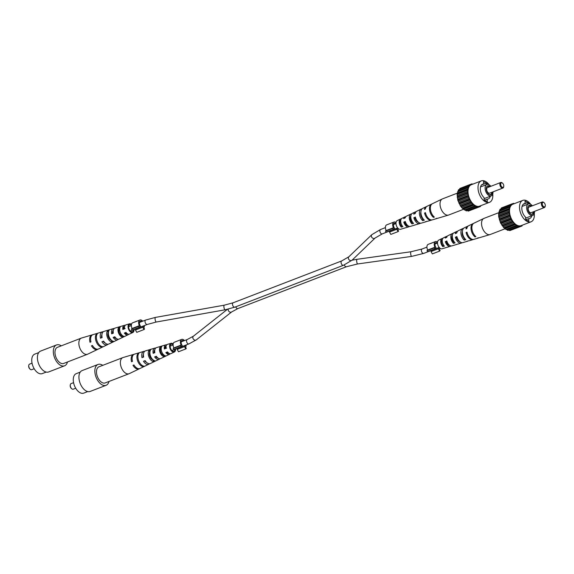 <?xml version="1.0" encoding="UTF-8"?>
<svg xmlns="http://www.w3.org/2000/svg" width="574" height="574" viewBox="0 0 574 574"><rect width="100%" height="100%" fill="white"/><g stroke="black" fill="none" stroke-linecap="round" stroke-linejoin="round"><path stroke-width="0.86" d="M92.55 334.814A7.771 4.47 68.9 0 0 92.07 334.907L81.537 338.029A8.646 4.972 68.9 0 0 81.321 338.1A8.646 4.972 68.9 0 0 81.149 338.179A8.646 4.972 68.9 0 0 79.908 348.26A8.646 4.972 68.9 0 0 87.542 354.237A8.646 4.972 68.9 0 0 87.714 354.165A8.646 4.972 68.9 0 0 87.75 354.144L97.652 349.387A7.771 4.47 68.9 0 0 98.075 349.136M57.615 347.248A8.646 4.972 68.9 0 0 57.443 347.313A8.646 4.972 68.9 0 0 57.271 347.385A8.646 4.972 68.9 0 0 55.965 357.315A8.646 4.972 68.9 0 0 63.664 363.442A8.646 4.972 68.9 0 0 63.836 363.371M113.315 333.121L112.54 333.422A4.441 2.561 68.9 0 1 113.279 330.402M102.122 337.455L101.569 337.67A4.936 2.841 68.9 0 1 101.921 334.671M125.154 328.536L123.518 329.167A3.953 2.274 68.9 0 1 124.63 326.434M124.056 328.378A4.09 2.353 68.9 0 0 123.575 327.941M113.178 331.858A4.578 2.633 68.9 0 0 112.662 331.456M101.483 336.673A5.144 2.956 -111.1 0 1 102.086 337.469M111.507 340.325L111.385 340.375A4.649 2.676 -111.1 0 1 108.378 337.125A4.649 2.676 -111.1 0 1 108.185 332.576L108.407 332.504M122.377 335.525L121.867 335.747A4.162 2.396 -111.1 0 1 119.327 332.884A4.162 2.396 -111.1 0 1 119.083 328.959L119.686 328.766M131.367 325.071A3.724 2.145 68.9 0 0 129.767 324.697A3.724 2.145 68.9 0 0 129.107 329.096A3.724 2.145 68.9 0 0 132.451 331.65A3.724 2.145 68.9 0 0 133.455 329.785M114.248 328.536A5.991 3.451 68.9 0 0 113.358 328.601A5.991 3.451 68.9 0 0 111.665 333.824L112.54 333.422M111.665 333.824L113.329 333.178A5.855 3.372 -111.1 0 1 114.994 328.113L124.357 325.343A5.08 2.92 68.9 0 0 122.865 329.469L123.518 329.167M92.07 334.907A7.771 4.47 68.9 0 0 89.996 342.255L90.936 341.817M89.996 342.255L90.95 341.882A7.692 4.427 -111.1 0 1 93.002 334.635L102.366 331.858A6.91 3.975 68.9 0 0 100.472 338.179L101.569 337.67M103.241 331.765A6.91 3.975 68.9 0 0 102.366 331.858M100.472 338.179L102.136 337.534A6.773 3.896 -111.1 0 1 104.002 331.377L113.358 328.601M125.254 325.307A5.08 2.92 68.9 0 0 124.357 325.343M122.865 329.469L124.529 328.816A4.944 2.841 -111.1 0 1 125.993 324.855L129.502 323.815A4.649 2.676 -111.1 0 1 131.475 324.324M134.058 329.555A4.649 2.676 -111.1 0 1 132.845 332.482A4.649 2.676 -111.1 0 1 128.626 329.318A4.649 2.676 -111.1 0 1 129.502 323.815M112.576 331.801A6.386 3.674 -111.1 0 1 113.157 332.583M96.31 341.889A7.297 4.205 -111.1 0 1 96.425 334.097L97.372 333.817A7.225 4.154 68.9 0 0 97.257 341.516A7.225 4.154 68.9 0 0 102.646 346.667L101.763 347.098A7.297 4.205 -111.1 0 1 96.31 341.889M107.474 337.541A6.386 3.674 -111.1 0 1 107.482 330.861L109.125 330.38A6.249 3.595 68.9 0 0 109.139 336.895A6.249 3.595 68.9 0 0 113.63 341.343L112.095 342.09A6.386 3.674 -111.1 0 1 107.474 337.541M118.646 333.2A5.467 3.15 -111.1 0 1 118.538 327.639L120.188 327.158A5.331 3.071 68.9 0 0 120.31 332.554A5.331 3.071 68.9 0 0 123.948 336.321L122.413 337.074A5.467 3.15 -111.1 0 1 118.646 333.2M114.85 336.96A6.386 3.674 -111.1 0 1 114.936 337.928M132.845 332.482L129.545 334.068A4.944 2.841 -111.1 0 1 126 332.403L124.336 333.049A5.08 2.92 68.9 0 0 128.002 334.807L119.205 339.033A5.855 3.372 -111.1 0 1 114.8 336.759L113.135 337.412A5.991 3.451 68.9 0 0 117.67 339.772L108.866 343.998A6.773 3.896 -111.1 0 1 103.607 341.114L101.942 341.76A6.91 3.975 68.9 0 0 107.331 344.744L98.527 348.97A7.692 4.427 -111.1 0 1 92.421 345.462L91.467 345.835A7.771 4.47 68.9 0 0 97.652 349.387M107.331 344.744A6.91 3.975 68.9 0 0 108.041 344.221M117.67 339.772A5.991 3.451 68.9 0 0 118.366 339.227M128.002 334.807A5.08 2.92 68.9 0 0 128.691 334.233M103.413 341.193A5.144 2.956 -111.1 0 1 103.449 341.76M104.253 342.491A5.101 2.935 68.9 0 0 104.31 342.09M115.231 338.129A4.578 2.633 68.9 0 0 115.345 337.483M125.684 333.408A4.09 2.353 68.9 0 0 125.742 332.762M109.139 338.538L109.333 338.466A4.857 2.798 -111.1 0 1 109.383 338.868M103.083 341.315A4.936 2.841 68.9 0 0 105.114 342.951M114.047 337.053A4.441 2.561 68.9 0 0 116.4 338.495M125.017 332.784A3.953 2.274 68.9 0 0 127.478 333.817M101.483 346.409L101.763 347.098M96.425 334.097L96.755 334.9M111.385 340.375L112.095 342.09M107.482 330.861L108.185 332.576M121.867 335.747L122.413 337.074M118.538 327.639L119.083 328.959M30.099 369.132A2.382 1.37 -111.1 0 1 29.92 369.003A2.382 1.37 -111.1 0 1 28.7 365.839A2.382 1.37 -111.1 0 1 28.75 365.616M32.051 363.17L29.597 364.117A2.978 1.715 68.9 0 0 28.779 365.358A2.978 1.715 68.9 0 0 30.3 369.304A2.978 1.715 68.9 0 0 30.759 369.599A2.978 1.715 68.9 0 0 31.735 369.678L34.189 368.73M46.229 372.081L42.239 373.617A10.432 6.005 -111.1 0 1 38.817 373.337A10.432 6.005 -111.1 0 1 32.087 363.356A10.432 6.005 -111.1 0 1 34.734 354.144L38.723 352.608M67.467 361.972A11.179 6.436 -111.1 0 1 64.575 365.803L48.654 371.945A11.179 6.436 -111.1 0 1 44.987 371.643A11.179 6.436 -111.1 0 1 37.769 360.953A11.179 6.436 -111.1 0 1 40.611 351.08L56.532 344.945A11.179 6.436 -111.1 0 1 60.198 345.247A11.179 6.436 -111.1 0 1 61.246 345.842M64.575 365.803A11.179 6.436 -111.1 0 1 60.909 365.509A11.179 6.436 -111.1 0 1 53.691 354.818A11.179 6.436 -111.1 0 1 56.532 344.945M134.072 354.316A7.771 4.47 68.9 0 0 133.584 354.409L123.058 357.53A8.646 4.972 68.9 0 0 122.843 357.602A8.646 4.972 68.9 0 0 122.671 357.674A8.646 4.972 68.9 0 0 121.43 367.762A8.646 4.972 68.9 0 0 129.057 373.731A8.646 4.972 68.9 0 0 129.229 373.66A8.646 4.972 68.9 0 0 129.272 373.645L139.166 368.888A7.771 4.47 68.9 0 0 139.59 368.637M99.137 366.75A8.646 4.972 68.9 0 0 98.958 366.808A8.646 4.972 68.9 0 0 98.785 366.879A8.646 4.972 68.9 0 0 97.487 376.817A8.646 4.972 68.9 0 0 105.178 382.937A8.646 4.972 68.9 0 0 105.351 382.865M154.837 352.615L154.054 352.924A4.441 2.561 68.9 0 1 154.801 349.903M143.636 356.956L143.084 357.172A4.936 2.841 68.9 0 1 143.443 354.165M166.668 348.031L165.032 348.669A3.953 2.274 68.9 0 1 166.151 345.935M165.57 347.88A4.09 2.353 68.9 0 0 165.09 347.435M154.693 351.36A4.578 2.633 68.9 0 0 154.176 350.958M143.005 356.174A5.144 2.956 -111.1 0 1 143.6 356.971M153.021 359.819L152.906 359.869A4.649 2.676 -111.1 0 1 149.9 356.626A4.649 2.676 -111.1 0 1 149.706 352.077L149.922 352.006M163.899 355.019L163.389 355.249A4.162 2.396 -111.1 0 1 160.849 352.386A4.162 2.396 -111.1 0 1 160.605 348.461L161.201 348.26M173.097 344.737A3.724 2.145 68.9 0 0 171.289 344.199A3.724 2.145 68.9 0 0 170.629 348.597A3.724 2.145 68.9 0 0 173.965 351.152A3.724 2.145 68.9 0 0 174.977 349.286M155.762 348.031A5.991 3.451 68.9 0 0 154.88 348.102A5.991 3.451 68.9 0 0 153.179 353.326L154.054 352.924M153.179 353.326L154.844 352.68A5.855 3.372 -111.1 0 1 156.515 347.614L165.872 344.845A5.08 2.92 68.9 0 0 164.379 348.97L165.032 348.669M133.584 354.409A7.771 4.47 68.9 0 0 131.518 361.749L132.451 361.319M131.518 361.749L132.465 361.383A7.692 4.427 -111.1 0 1 134.524 354.129L143.88 351.36A6.91 3.975 68.9 0 0 141.986 357.681L143.084 357.172M144.756 351.266A6.91 3.975 68.9 0 0 143.88 351.36M141.986 357.681L143.651 357.028A6.773 3.896 -111.1 0 1 145.516 350.872L154.88 348.102M166.776 344.809A5.08 2.92 68.9 0 0 165.872 344.845M164.379 348.97L166.051 348.318A4.944 2.841 -111.1 0 1 167.508 344.357L171.023 343.317A4.649 2.676 -111.1 0 1 173.176 343.955M175.579 349.057A4.649 2.676 -111.1 0 1 174.36 351.984A4.649 2.676 -111.1 0 1 170.141 348.82A4.649 2.676 -111.1 0 1 171.023 343.317M154.09 351.302A6.386 3.674 -111.1 0 1 154.679 352.077M137.825 361.383A7.297 4.205 -111.1 0 1 137.947 353.591L138.886 353.319A7.225 4.154 68.9 0 0 138.779 361.017A7.225 4.154 68.9 0 0 144.16 366.169L143.285 366.592A7.297 4.205 -111.1 0 1 137.825 361.383M148.996 357.042A6.386 3.674 -111.1 0 1 148.996 350.355L150.646 349.875A6.249 3.595 68.9 0 0 150.661 356.397A6.249 3.595 68.9 0 0 155.145 360.845L153.61 361.591A6.386 3.674 -111.1 0 1 148.996 357.042M160.16 352.701A5.467 3.15 -111.1 0 1 160.06 347.134L161.703 346.66A5.331 3.071 68.9 0 0 161.825 352.056A5.331 3.071 68.9 0 0 165.47 355.823L163.934 356.569A5.467 3.15 -111.1 0 1 160.16 352.701M156.365 356.461A6.386 3.674 -111.1 0 1 156.458 357.43M174.36 351.984L171.059 353.57A4.944 2.841 -111.1 0 1 167.522 351.898L165.85 352.551A5.08 2.92 68.9 0 0 169.524 354.309L160.727 358.535A5.855 3.372 -111.1 0 1 156.322 356.26L154.65 356.906A5.991 3.451 68.9 0 0 159.185 359.274L150.388 363.5A6.773 3.896 -111.1 0 1 145.122 360.616L143.457 361.261A6.91 3.975 68.9 0 0 148.845 364.239L140.049 368.465A7.692 4.427 -111.1 0 1 133.936 364.964L132.989 365.337A7.771 4.47 68.9 0 0 139.166 368.888M148.845 364.239A6.91 3.975 68.9 0 0 149.556 363.722M159.185 359.274A5.991 3.451 68.9 0 0 159.888 358.728M169.524 354.309A5.08 2.92 68.9 0 0 170.213 353.728M144.928 360.687A5.144 2.956 -111.1 0 1 144.964 361.261M145.767 361.993A5.101 2.935 68.9 0 0 145.825 361.591M156.752 357.624A4.578 2.633 68.9 0 0 156.86 356.985M167.199 352.91A4.09 2.353 68.9 0 0 167.256 352.257M150.661 358.04L150.854 357.968A4.857 2.798 -111.1 0 1 150.897 358.37M144.605 360.816A4.936 2.841 68.9 0 0 146.635 362.452M155.568 356.554A4.441 2.561 68.9 0 0 157.922 357.989M166.532 352.285A3.953 2.274 68.9 0 0 168.993 353.311M143.005 365.911L143.285 366.592M137.947 353.591L138.277 354.395M152.906 359.869L153.61 361.591M148.996 350.355L149.706 352.077M163.389 355.249L163.934 356.569M160.06 347.134L160.605 348.461M71.621 388.627A2.382 1.37 -111.1 0 1 71.434 388.498A2.382 1.37 -111.1 0 1 70.215 385.341A2.382 1.37 -111.1 0 1 70.265 385.118M73.565 382.671L71.111 383.611A2.978 1.715 68.9 0 0 70.293 384.853A2.978 1.715 68.9 0 0 71.822 388.806A2.978 1.715 68.9 0 0 72.281 389.1A2.978 1.715 68.9 0 0 73.257 389.179L75.711 388.232M87.743 391.576L83.761 393.111A10.432 6.005 -111.1 0 1 80.338 392.838A10.432 6.005 -111.1 0 1 73.608 382.858A10.432 6.005 -111.1 0 1 76.256 373.645L80.238 372.11M108.988 381.473A11.179 6.436 -111.1 0 1 106.09 385.305L90.168 391.439A11.179 6.436 -111.1 0 1 86.502 391.145A11.179 6.436 -111.1 0 1 79.291 380.454A11.179 6.436 -111.1 0 1 82.125 370.582L98.046 364.447A11.179 6.436 -111.1 0 1 101.713 364.741A11.179 6.436 -111.1 0 1 102.768 365.344M106.09 385.305A11.179 6.436 -111.1 0 1 102.423 385.003A11.179 6.436 -111.1 0 1 95.212 374.32A11.179 6.436 -111.1 0 1 98.046 364.447M503.785 185.833A2.382 1.37 68.9 0 0 502.537 183.178A2.382 1.37 68.9 0 0 500.7 184.383A2.382 1.37 68.9 0 0 502.128 187.16A2.382 1.37 68.9 0 0 503.75 186.342A2.382 1.37 68.9 0 0 503.785 185.833M503.707 186.557A2.978 1.715 -111.1 0 1 503.678 186.823A2.978 1.715 -111.1 0 1 502.86 188.064A2.978 1.715 -111.1 0 1 500.923 187.189A2.978 1.715 -111.1 0 1 499.861 184.376A2.978 1.715 -111.1 0 1 500.715 182.503A2.978 1.715 -111.1 0 1 502.15 182.869A2.978 1.715 -111.1 0 1 502.35 183.049M500.715 182.503L487.527 187.583A2.978 1.715 68.9 0 0 486.673 189.463A2.978 1.715 68.9 0 0 487.728 192.276A2.978 1.715 68.9 0 0 489.665 193.151L502.86 188.064M490.067 186.607A4.764 2.741 68.9 0 0 486.716 186.658A4.764 2.741 68.9 0 0 486.25 188.875A4.764 2.741 68.9 0 0 489.844 194.78A4.764 2.741 68.9 0 0 492.399 192.096M489.593 194.686A4.42 2.54 68.9 0 0 491.71 192.362M490.842 186.306A6.113 3.516 68.9 0 0 486.852 184.491A6.113 3.516 68.9 0 0 485.109 188.337A6.113 3.516 68.9 0 0 487.276 194.098A6.113 3.516 68.9 0 0 491.251 195.892A6.113 3.516 68.9 0 0 492.994 192.046A6.113 3.516 68.9 0 0 492.987 191.867M489.184 184.828A11.473 6.608 68.9 0 0 481.285 180.889A11.473 6.608 68.9 0 0 478.006 188.114A11.473 6.608 68.9 0 0 482.081 198.934A11.473 6.608 68.9 0 0 489.543 202.299A11.473 6.608 68.9 0 0 492.822 195.074A11.473 6.608 68.9 0 0 492.75 194.077M481.285 180.889L471.276 184.742A11.473 6.608 68.9 0 0 467.997 191.974A11.473 6.608 68.9 0 0 472.072 202.794A11.473 6.608 68.9 0 0 479.534 206.159L489.543 202.299M489.357 186.88A4.42 2.54 68.9 0 0 486.587 186.894M487.756 184.354L487.742 183.823L486.2 183.099L481.586 184.878M486.2 183.099L486.257 184.72M480.696 205.714L480.503 206.468L479.799 206.224L478.773 207.078L478.07 206.575L476.815 206.891L476.155 206.166L474.763 205.93L472.746 204.251L469.396 199.25L467.652 193.23L467.982 187.806L468.542 187.511L468.922 185.789L470.099 185.251L470.307 184.433L471.01 184.677L472.036 183.823L472.603 184.232M480.503 206.468L469.955 210.479M478.773 207.078L468.312 211.11L467.258 210.579M476.815 206.891L466.353 210.923L462.285 208.283L460.456 206.001L457.815 200.297L457.083 194.378L458.461 189.822L468.922 185.789M459.494 189.427L459.846 188.466L470.307 184.433M479.132 206.482L479.799 206.224M467.609 210.608L478.07 206.575M474.763 205.93L464.294 209.962M464.926 209.84L475.387 205.808M465.693 210.206L476.155 206.166M472.746 204.251L462.285 208.283M462.981 208.434L473.442 204.401M463.735 209.065L474.196 205.033M470.917 201.969L460.456 206.001M461.166 206.425L471.627 202.385M461.848 207.271L472.316 203.239M469.396 199.25L458.935 203.282M459.609 203.935L470.07 199.903M460.183 204.954L470.644 200.922M468.276 196.265L457.815 200.297M458.418 201.144L468.879 197.112M458.834 202.256L469.295 198.224M467.652 193.23L457.191 197.262M457.672 198.238L468.133 194.206M457.909 199.379L468.37 195.347M467.552 190.346L457.083 194.378M457.421 195.418L467.882 191.386M457.456 196.502L467.918 192.469M467.982 187.806L457.521 191.838M457.679 192.878L468.14 188.846M457.514 193.825L467.975 189.793M458.432 190.783L468.893 186.751M458.081 191.544L468.542 187.511M459.631 189.291L470.099 185.251M472.036 183.823L470.386 184.462M486.673 183.321L483.509 181.535L483.595 184.046A7.9 4.549 68.9 0 0 482.569 184.225A7.9 4.549 68.9 0 0 480.373 190.023A7.9 4.549 68.9 0 0 484.069 197.664L484.162 200.175L487.312 201.653L487.226 199.142A7.9 4.549 68.9 0 0 488.252 198.963A7.9 4.549 68.9 0 0 490.296 196.258M486.307 183.149L486.666 183.013M484.334 200.254L487.226 199.142M481.694 184.778L483.595 184.046M463.806 209.187L448.717 215.006A8.646 4.972 -111.1 0 1 448.502 215.078A8.646 4.972 -111.1 0 1 445.883 214.769A8.646 4.972 -111.1 0 1 440.028 204.315A8.646 4.972 -111.1 0 1 442.289 198.963A8.646 4.972 -111.1 0 1 442.497 198.869L457.65 193.029M410.862 215.881A4.37 2.518 68.9 0 0 411.96 222.439L412.562 222.195M412.584 222.231L411.96 222.439L412.01 223.896L413.603 223.415A5.991 3.451 -111.1 0 1 410.862 217.761A5.991 3.451 -111.1 0 1 412.376 213.334L415.232 211.957A6.249 3.595 -111.1 0 1 416.071 211.756M420.907 212.05A4.857 2.798 68.9 0 0 422.665 218.809L423.002 218.694M400.831 220.057A3.882 2.231 68.9 0 0 401.255 226.056L402.159 225.754M407.992 225.747A4.09 2.353 -111.1 0 1 407.074 225.553A4.09 2.353 -111.1 0 1 404.692 222.54L403.809 222.124A5.331 3.071 -111.1 0 0 407.117 226.673A5.331 3.071 -111.1 0 0 408.731 226.866A5.331 3.071 -111.1 0 0 409.47 226.429M405.538 222.188L404.692 222.54M418.145 222.016A4.578 2.633 -111.1 0 1 417.779 221.873A4.578 2.633 -111.1 0 1 415.024 218.249L413.868 217.704A6.249 3.595 -111.1 0 0 417.829 223.386A6.249 3.595 -111.1 0 0 419.723 223.602A6.249 3.595 -111.1 0 0 420.484 223.2M415.641 217.998L415.024 218.249M411.658 213.894L411.658 213.88A5.855 3.372 68.9 0 0 410.833 214.073A5.855 3.372 68.9 0 0 409.355 218.378A5.855 3.372 68.9 0 0 412.01 223.896M431.971 203.971A7.692 4.427 68.9 0 0 431.512 204.143A7.692 4.427 68.9 0 0 429.61 210.091A7.692 4.427 68.9 0 0 433.449 217.388L434.36 217.116A7.771 4.47 -111.1 0 1 430.471 209.732A7.771 4.47 -111.1 0 1 432.394 203.72L442.289 198.963M422.005 208.886A6.773 3.896 68.9 0 0 421.173 209.108A6.773 3.896 68.9 0 0 419.479 214.231A6.773 3.896 68.9 0 0 422.729 220.653L424.329 220.165A6.91 3.975 -111.1 0 1 420.993 213.614A6.91 3.975 -111.1 0 1 422.715 208.369L426.231 206.676A7.225 4.154 -111.1 0 1 426.69 206.511M401.018 219.455L401.004 218.888A4.944 2.841 68.9 0 0 400.494 219.038A4.944 2.841 68.9 0 0 399.231 222.518A4.944 2.841 68.9 0 0 401.291 227.132L402.883 226.651A5.08 2.92 -111.1 0 1 400.738 221.901A5.08 2.92 -111.1 0 1 402.037 218.299L404.9 216.922A5.331 3.071 -111.1 0 1 405.739 216.75M401.004 218.888L401.578 218.615M400.494 219.038L397.201 220.624A4.649 2.676 68.9 0 0 396.153 224.778A4.649 2.676 68.9 0 0 399.131 229.126A4.649 2.676 68.9 0 0 400.537 229.291L404.046 228.251A4.944 2.841 68.9 0 0 404.304 228.151M419.723 223.602L416.681 224.506A5.991 3.451 -111.1 0 1 416.107 224.592L414.514 225.073A5.855 3.372 68.9 0 0 415.045 224.994L410.367 226.378A5.467 3.15 68.9 0 1 408.71 226.185A5.467 3.15 68.9 0 1 405.301 221.464L403.809 222.124M431.87 219.957A7.225 4.154 -111.1 0 1 431.426 220.136L427.68 221.248A6.91 3.975 -111.1 0 1 426.826 221.342L425.234 221.822A6.773 3.896 68.9 0 0 426.044 221.736L421.359 223.121A6.386 3.674 68.9 0 1 419.429 222.891A6.386 3.674 68.9 0 1 415.368 217.051L413.868 217.704M431.426 220.136A7.225 4.154 -111.1 0 1 429.237 219.885A7.225 4.154 -111.1 0 1 424.581 213.011L425.442 212.638A7.297 4.205 68.9 0 0 430.148 219.605A7.297 4.205 68.9 0 0 432.358 219.864L437.036 218.472A7.692 4.427 68.9 0 0 437.488 218.292M431.512 204.143L427.113 206.253A7.297 4.205 68.9 0 0 425.312 209.072L424.459 209.445A7.225 4.154 -111.1 0 1 426.231 206.676M421.173 209.108L416.774 211.218A6.386 3.674 68.9 0 0 415.246 213.485L413.746 214.138A6.249 3.595 -111.1 0 1 415.232 211.957M410.833 214.073L406.435 216.183A5.467 3.15 68.9 0 0 405.179 217.898L403.68 218.558A5.331 3.071 -111.1 0 1 404.9 216.922M448.502 215.078L437.976 218.199A7.771 4.47 -111.1 0 1 436.864 218.285L435.953 218.565A7.692 4.427 68.9 0 0 437.036 218.472M426.044 221.736A6.773 3.896 68.9 0 0 426.783 221.356M415.045 224.994A5.855 3.372 68.9 0 0 415.547 224.757M416.868 221.248A5.855 3.372 68.9 0 0 416.81 220.552M408.731 226.866L405.689 227.763A5.08 2.92 -111.1 0 1 405.387 227.828L403.787 228.301A4.944 2.841 68.9 0 0 404.046 228.251M406.543 224.513A3.953 2.274 -111.1 0 1 406.471 225.166M433.449 217.388L433.406 216.19M422.729 220.653L422.665 218.809M401.291 227.132L401.255 226.056M425.664 213.521L424.581 213.011M545.3 205.327A2.382 1.37 68.9 0 0 544.052 202.679A2.382 1.37 68.9 0 0 542.222 203.885A2.382 1.37 68.9 0 0 543.643 206.662A2.382 1.37 68.9 0 0 545.271 205.836A2.382 1.37 68.9 0 0 545.3 205.327M545.221 206.059A2.978 1.715 -111.1 0 1 545.192 206.324A2.978 1.715 -111.1 0 1 544.374 207.558A2.978 1.715 -111.1 0 1 542.437 206.69A2.978 1.715 -111.1 0 1 541.382 203.878A2.978 1.715 -111.1 0 1 542.236 201.998A2.978 1.715 -111.1 0 1 543.671 202.371A2.978 1.715 -111.1 0 1 543.872 202.543M542.236 201.998L529.041 207.085A2.978 1.715 68.9 0 0 528.188 208.965A2.978 1.715 68.9 0 0 529.25 211.77A2.978 1.715 68.9 0 0 531.187 212.645L544.374 207.558M531.589 206.102A4.764 2.741 68.9 0 0 528.238 206.159A4.764 2.741 68.9 0 0 527.764 208.376A4.764 2.741 68.9 0 0 531.366 214.281A4.764 2.741 68.9 0 0 533.913 211.598M531.115 214.188A4.42 2.54 68.9 0 0 533.232 211.856M532.363 205.808A6.113 3.516 68.9 0 0 528.374 203.985A6.113 3.516 68.9 0 0 526.623 207.838A6.113 3.516 68.9 0 0 528.798 213.6A6.113 3.516 68.9 0 0 532.765 215.393A6.113 3.516 68.9 0 0 534.516 211.541A6.113 3.516 68.9 0 0 534.509 211.368M530.706 204.33A11.473 6.608 68.9 0 0 522.799 200.383A11.473 6.608 68.9 0 0 519.52 207.616A11.473 6.608 68.9 0 0 523.596 218.436A11.473 6.608 68.9 0 0 531.058 221.801A11.473 6.608 68.9 0 0 534.337 214.576A11.473 6.608 68.9 0 0 534.272 213.578M522.799 200.383L512.797 204.244A11.473 6.608 68.9 0 0 509.511 211.469A11.473 6.608 68.9 0 0 513.594 222.289A11.473 6.608 68.9 0 0 521.049 225.661L531.058 221.801M530.871 206.382A4.42 2.54 68.9 0 0 528.109 206.396M529.278 203.856L529.257 203.325L527.721 202.6L523.108 204.38M527.721 202.6L527.779 204.215M522.218 225.209L522.024 225.969L521.314 225.726L520.288 226.579L518.853 226.005L518.329 226.393L517.676 225.668L516.277 225.424L512.439 221.471L510.91 218.744L509.167 212.732L509.504 207.307L510.415 206.253L510.444 205.291L511.097 205.262L511.821 203.935L513.178 203.949L513.551 203.325L514.125 203.734M522.024 225.969L511.477 229.973M520.288 226.579L509.827 230.612L508.772 230.074M518.329 226.393L507.868 230.425L503.807 227.778L500.449 222.777L498.706 216.764L498.605 213.88L499.983 209.323L510.444 205.291M501.009 208.929L501.36 207.967L511.821 203.935M520.654 225.984L521.314 225.726M509.124 230.109L519.585 226.077M516.277 225.424L505.816 229.457M506.44 229.342L516.909 225.309M507.215 229.7L517.676 225.668M514.268 223.745L503.807 227.778M504.496 227.935L514.957 223.903M505.249 228.567L515.71 224.534M512.439 221.471L501.977 225.503M502.681 225.919L513.149 221.887M503.369 226.773L513.83 222.741M510.91 218.744L500.449 222.777M501.131 223.429L511.592 219.397M501.698 224.456L512.159 220.416M509.798 215.767L499.337 219.799M499.932 220.638L510.401 216.606M500.356 221.758L510.817 217.725M509.167 212.732L498.706 216.764M499.186 217.74L509.647 213.707M499.423 218.873L509.884 214.841M509.066 209.84L498.605 213.88M498.935 214.92L509.396 210.888M498.971 216.003L509.439 211.964M509.504 207.307L499.043 211.34M499.193 212.38L509.662 208.348M499.036 213.327L509.497 209.295M499.954 210.285L510.415 206.253M499.602 211.038L510.064 207.006M501.152 208.785L511.613 204.753M513.551 203.325L511.908 203.964M528.195 202.823L525.023 201.029L525.117 203.54A7.9 4.549 68.9 0 0 524.091 203.72A7.9 4.549 68.9 0 0 521.888 209.524A7.9 4.549 68.9 0 0 525.59 217.159L525.676 219.67L528.833 221.155L528.747 218.644A7.9 4.549 68.9 0 0 529.773 218.464A7.9 4.549 68.9 0 0 531.818 215.759M525.856 219.756L528.747 218.644M523.208 204.279L525.117 203.54M505.328 228.689L490.239 234.501A8.646 4.972 -111.1 0 1 490.017 234.579A8.646 4.972 -111.1 0 1 487.398 234.271A8.646 4.972 -111.1 0 1 481.55 223.817A8.646 4.972 -111.1 0 1 483.81 218.464A8.646 4.972 -111.1 0 1 484.018 218.371L499.172 212.531M452.384 235.376A4.37 2.518 68.9 0 0 453.474 241.941L454.077 241.69M454.099 241.726L453.474 241.941L453.525 243.398L455.125 242.917A5.991 3.451 -111.1 0 1 452.384 237.256A5.991 3.451 -111.1 0 1 453.891 232.829L456.753 231.458A6.249 3.595 -111.1 0 1 457.586 231.25M462.422 231.552A4.857 2.798 68.9 0 0 464.187 238.303L464.524 238.188M442.346 239.552A3.882 2.231 68.9 0 0 442.769 245.557L443.673 245.249M449.514 245.249A4.09 2.353 -111.1 0 1 448.595 245.048A4.09 2.353 -111.1 0 1 446.213 242.034L445.324 241.625A5.331 3.071 -111.1 0 0 448.631 246.174A5.331 3.071 -111.1 0 0 450.246 246.361A5.331 3.071 -111.1 0 0 450.992 245.923M447.053 241.69L446.213 242.034M459.659 241.511A4.578 2.633 -111.1 0 1 459.3 241.374A4.578 2.633 -111.1 0 1 456.545 237.751L455.383 237.206A6.249 3.595 -111.1 0 0 459.351 242.881A6.249 3.595 -111.1 0 0 461.245 243.103A6.249 3.595 -111.1 0 0 461.998 242.694M457.162 237.493L456.545 237.751M453.18 233.388L453.18 233.374A5.855 3.372 68.9 0 0 452.355 233.568A5.855 3.372 68.9 0 0 450.877 237.873A5.855 3.372 68.9 0 0 453.525 243.398M473.485 223.473A7.692 4.427 68.9 0 0 473.033 223.638A7.692 4.427 68.9 0 0 471.125 229.586A7.692 4.427 68.9 0 0 474.971 236.89L475.882 236.61A7.771 4.47 -111.1 0 1 471.986 229.234A7.771 4.47 -111.1 0 1 473.909 223.214L483.81 218.464M463.519 228.387A6.773 3.896 68.9 0 0 462.694 228.603A6.773 3.896 68.9 0 0 461.001 233.733A6.773 3.896 68.9 0 0 464.251 240.147L465.844 239.667A6.91 3.975 -111.1 0 1 462.508 233.116A6.91 3.975 -111.1 0 1 464.23 227.864L467.753 226.178A7.225 4.154 -111.1 0 1 468.212 226.013M442.54 238.956L442.518 238.389A4.944 2.841 68.9 0 0 442.016 238.533A4.944 2.841 68.9 0 0 440.753 242.013A4.944 2.841 68.9 0 0 442.805 246.626L444.405 246.153A5.08 2.92 -111.1 0 1 442.26 241.396A5.08 2.92 -111.1 0 1 443.559 237.794L446.414 236.423A5.331 3.071 -111.1 0 1 447.261 236.244M442.518 238.389L443.099 238.117M442.016 238.533L438.715 240.119A4.649 2.676 68.9 0 0 437.668 244.28A4.649 2.676 68.9 0 0 440.653 248.628A4.649 2.676 68.9 0 0 442.059 248.786L445.567 247.753A4.944 2.841 68.9 0 0 445.826 247.652M461.245 243.103L458.203 244.007A5.991 3.451 -111.1 0 1 457.629 244.094L456.029 244.574A5.855 3.372 68.9 0 0 456.567 244.488L451.881 245.88A5.467 3.15 68.9 0 1 450.231 245.686A5.467 3.15 68.9 0 1 446.823 240.965L445.324 241.625M473.392 239.451A7.225 4.154 -111.1 0 1 472.94 239.638L469.195 240.75A6.91 3.975 -111.1 0 1 468.348 240.843L466.748 241.324A6.773 3.896 68.9 0 0 467.559 241.231L462.881 242.615A6.386 3.674 68.9 0 1 460.944 242.393A6.386 3.674 68.9 0 1 456.882 236.553L455.383 237.206M472.94 239.638A7.225 4.154 -111.1 0 1 470.752 239.387A7.225 4.154 -111.1 0 1 466.102 232.513L466.956 232.14A7.297 4.205 68.9 0 0 471.663 239.1A7.297 4.205 68.9 0 0 473.88 239.358L478.558 237.973A7.692 4.427 68.9 0 0 479.01 237.794M473.033 223.638L468.628 225.754A7.297 4.205 68.9 0 0 466.834 228.574L465.973 228.947A7.225 4.154 -111.1 0 1 467.753 226.178M462.694 228.603L458.296 230.719A6.386 3.674 68.9 0 0 456.761 232.979L455.261 233.64A6.249 3.595 -111.1 0 1 456.753 231.458M452.355 233.568L447.957 235.684A5.467 3.15 68.9 0 0 446.701 237.399L445.202 238.059A5.331 3.071 -111.1 0 1 446.414 236.423M490.017 234.579L479.491 237.693A7.771 4.47 -111.1 0 1 478.379 237.787L477.468 238.067A7.692 4.427 68.9 0 0 478.558 237.973M467.559 241.231A6.773 3.896 68.9 0 0 468.298 240.85M456.567 244.488A5.855 3.372 68.9 0 0 457.069 244.259M458.382 240.75A5.855 3.372 68.9 0 0 458.332 240.054M450.246 246.361L447.203 247.265A5.08 2.92 -111.1 0 1 446.902 247.322L445.309 247.803A4.944 2.841 68.9 0 0 445.567 247.753M448.057 244.015A3.953 2.274 -111.1 0 1 447.985 244.668M474.971 236.89L474.928 235.692M464.251 240.147L464.187 238.303M442.805 246.626L442.769 245.557M467.186 233.022L466.102 232.513M183.651 340.913A3.279 1.887 68.9 0 0 183.163 340.604A3.279 1.887 68.9 0 0 182.087 340.511A3.279 1.887 68.9 0 0 182.231 345.562L181.047 346.725L173.771 349.53L173.197 348.511L180.48 345.706L181.047 346.725M185.782 348.949L184.476 346.617L177.201 349.423L178.5 351.754L185.782 348.949L186.299 348.44L185.596 347.184A4.47 2.576 68.9 0 0 186.155 344.974M184.462 340.597A4.47 2.576 68.9 0 0 183.128 339.521A4.47 2.576 68.9 0 0 181.657 339.399A4.47 2.576 68.9 0 0 181.119 345.082L180.48 345.706M176.11 341.552L174.381 342.204A4.47 2.576 68.9 0 0 173.836 347.887L181.119 345.082M179.562 340.217L181.657 339.399M175.902 341.623L179.619 340.188M173.836 347.887L173.197 348.511M184.476 346.617A3.279 1.887 68.9 0 0 185.337 345.29M177.201 349.423A3.279 1.887 68.9 0 0 178.062 348.095M141.907 321.497A3.279 1.887 68.9 0 0 141.419 321.189A3.279 1.887 68.9 0 0 140.343 321.103A3.279 1.887 68.9 0 0 140.487 326.154L139.303 327.316L132.027 330.122L131.453 329.096L138.736 326.29L139.303 327.316M144.038 329.533L142.732 327.209L135.457 330.014L136.756 332.339L144.038 329.533L144.555 329.024L143.852 327.768A4.47 2.576 68.9 0 0 144.411 325.566M142.718 321.182A4.47 2.576 68.9 0 0 141.376 320.113A4.47 2.576 68.9 0 0 139.912 319.991A4.47 2.576 68.9 0 0 139.367 325.666L138.736 326.29M139.912 319.991L134.639 322.107A4.47 2.576 -111.1 0 1 135.055 321.863L132.637 322.796A4.47 2.576 68.9 0 0 132.092 328.472L139.367 325.666M132.092 328.472L131.453 329.096M142.732 327.209A3.279 1.887 68.9 0 0 143.593 325.881M135.457 330.014A3.279 1.887 68.9 0 0 136.318 328.687M135.973 321.591L136.777 321.196M135.392 321.813L135.973 321.512M437.474 243.06A3.279 1.887 68.9 0 0 436.986 242.752A3.279 1.887 68.9 0 0 435.91 242.666A3.279 1.887 68.9 0 0 436.053 247.717L434.877 248.879L427.594 251.685L427.027 250.666L434.303 247.853L434.877 248.879M439.605 251.096L438.299 248.772L431.024 251.577L432.33 253.902L439.605 251.096L440.122 250.587L439.419 249.331A4.47 2.576 68.9 0 0 439.906 248.147M437.553 242.041A4.47 2.576 68.9 0 0 436.95 241.676A4.47 2.576 68.9 0 0 435.479 241.554A4.47 2.576 68.9 0 0 434.941 247.229L434.303 247.853M435.479 241.554L430.206 243.67A4.47 2.576 -111.1 0 1 430.622 243.426L428.204 244.359A4.47 2.576 68.9 0 0 427.659 250.034L434.941 247.229M427.659 250.034L427.027 250.666M438.299 248.772A3.279 1.887 68.9 0 0 439.167 247.444L423.741 253.385A2.346 1.349 68.9 0 1 422.213 252.696A2.346 1.349 68.9 0 1 421.381 250.486A2.346 1.349 68.9 0 1 422.055 249.008L426.927 247.129M431.024 251.577A3.279 1.887 68.9 0 0 431.885 250.25M431.548 243.154L432.351 242.759M430.966 243.376L431.54 243.075M395.96 223.566A3.279 1.887 68.9 0 0 395.472 223.257A3.279 1.887 68.9 0 0 394.395 223.164A3.279 1.887 68.9 0 0 394.539 228.215L393.355 229.378L386.08 232.183L385.506 231.164L392.781 228.359L393.355 229.378M398.091 231.602L396.785 229.27L389.509 232.075L390.808 234.407L398.091 231.602L398.607 231.092L397.904 229.837A4.47 2.576 68.9 0 0 398.385 228.646M396.031 222.54A4.47 2.576 68.9 0 0 395.429 222.174A4.47 2.576 68.9 0 0 393.965 222.052A4.47 2.576 68.9 0 0 393.42 227.734L392.781 228.359M388.411 224.204L386.689 224.857A4.47 2.576 68.9 0 0 386.144 230.54L393.42 227.734M391.87 222.87L393.965 222.052M388.203 224.276L391.927 222.841M386.144 230.54L385.506 231.164M396.785 229.27A3.279 1.887 68.9 0 0 397.646 227.943M389.509 232.075A3.279 1.887 68.9 0 0 390.37 230.748M344.321 264.944A2.346 1.349 68.9 0 0 346.459 266.723L237.873 308.582A2.346 1.349 -111.1 0 1 235.749 306.81M237.873 308.582L231.666 311.933A2.346 1.844 -128.3 0 1 229.457 311.876A2.346 1.844 -128.3 0 1 228.158 309.673A2.346 1.844 -128.3 0 1 228.201 309.164M231.666 311.933L196.322 339.873A2.346 1.844 -128.3 0 1 194.112 339.815A2.346 1.844 -128.3 0 1 192.814 337.612A2.346 1.844 -128.3 0 1 193.409 336.192L187.196 339.543L181.19 341.86M196.322 339.873L188.889 343.919A2.346 1.349 -111.1 0 1 187.361 343.23A2.346 1.349 -111.1 0 1 186.528 341.021A2.346 1.349 -111.1 0 1 187.196 339.543M352.092 260.18L356.935 259.319A2.346 0.509 82 0 0 356.662 260.704A2.346 0.509 82 0 0 357.588 263.968L411.572 256.413L423.741 253.385M356.935 259.319L410.927 251.764A2.346 0.509 82 0 0 410.654 253.148A2.346 0.509 82 0 0 411.572 256.413M130.348 330.983L147.367 324.425A2.346 1.349 68.9 0 1 145.846 323.736A2.346 1.349 68.9 0 1 145.007 321.519A2.346 1.349 68.9 0 1 145.681 320.041L155.446 317.4L224.262 305.181A2.346 0.682 79.9 0 0 223.889 306.581A2.346 0.682 79.9 0 0 225.08 309.802L234.845 307.155A2.346 1.349 68.9 0 1 233.317 306.466A2.346 1.349 68.9 0 1 232.484 304.256A2.346 1.349 68.9 0 1 233.159 302.778L341.738 260.919A2.346 1.349 -111.1 0 0 341.064 262.397A2.346 1.349 -111.1 0 0 341.903 264.614A2.346 1.349 -111.1 0 0 343.424 265.303L234.845 307.155M155.446 317.4A2.346 0.682 79.9 0 0 155.073 318.8A2.346 0.682 79.9 0 0 156.264 322.021L225.08 309.802M385.405 227.627L380.533 229.507A2.346 1.349 -111.1 0 0 379.866 230.985A2.346 1.349 -111.1 0 0 380.698 233.202A2.346 1.349 -111.1 0 0 382.219 233.891L375.095 238.038L352.12 260.151A2.346 1.93 -133.9 0 1 349.788 260.323A2.346 1.93 -133.9 0 1 348.353 258.121A2.346 1.93 -133.9 0 1 348.863 256.772L341.738 260.919M375.095 238.038A2.346 1.93 -133.9 0 1 372.763 238.203A2.346 1.93 -133.9 0 1 371.335 236A2.346 1.93 -133.9 0 1 371.844 234.651L380.533 229.507M227.354 309.357L193.409 336.192M173.097 344.974L170.177 346.1M165.986 347.722L165.018 348.095M161.201 349.566L160.333 349.896M154.75 352.049L154.011 352.336M435.02 244.007L437.503 243.053M441.406 241.546L442.245 241.224M451.781 237.55L452.391 237.313M462.163 233.546L462.551 233.396M447.505 244.223L448.244 243.943M457.887 240.226L458.404 240.025M463.849 237.923L464.237 237.772M410.927 251.764L422.055 249.008M346.459 266.723L357.588 263.968M188.889 343.919L171.87 350.484M167.673 352.099L166.704 352.472M162.887 353.943L162.019 354.28M156.437 356.432L155.698 356.712M126.158 332.604L125.189 332.97M121.372 334.448L120.504 334.778M114.922 336.931L114.183 337.218M382.219 233.891L397.674 227.935M405.99 224.728L406.729 224.441M416.365 220.725L416.882 220.531M422.335 218.429L422.722 218.278M393.499 224.513L395.981 223.551M399.891 222.045L400.724 221.722M410.259 218.048L410.869 217.811M420.642 214.045L421.029 213.894M348.863 256.772L371.844 234.651M352.12 260.151L343.424 265.303M145.681 320.041L139.446 322.445M131.353 325.566L128.662 326.606M124.465 328.22L123.503 328.593M119.679 330.064L118.818 330.402M113.229 332.554L112.497 332.834M147.367 324.425L156.264 322.021M224.262 305.181L233.159 302.778M87.542 354.237L63.664 363.442M81.321 338.1L57.443 347.313M29.92 369.003L30.3 369.304M28.7 365.839L28.779 365.358M129.057 373.731L105.178 382.937M122.843 357.602L98.958 366.808M71.434 388.498L71.822 388.806M70.215 385.341L70.293 384.853M502.537 183.178L502.15 182.869M486.852 184.491L480.524 186.93M491.251 195.892L484.104 198.647M503.75 186.342L503.678 186.823M544.052 202.679L543.671 202.371M528.374 203.985L522.046 206.425M532.765 215.393L525.626 218.149M545.271 205.836L545.192 206.324M135.464 321.705L136.669 321.239M431.031 243.268L432.244 242.802"/></g></svg>
